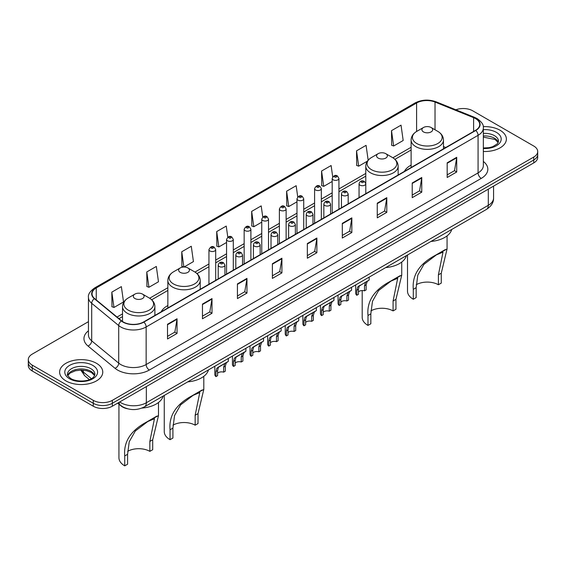 <?xml version="1.0" encoding="UTF-8"?>
<svg xmlns="http://www.w3.org/2000/svg" width="566" height="566" viewBox="0 0 566 566"><rect width="100%" height="100%" fill="white"/><g stroke="black" fill="none" stroke-linecap="round" stroke-linejoin="round"><path stroke-width="0.85" d="M167.854 305.555A23.822 13.754 0 0 0 161.147 311.838M411.107 165.116A23.822 13.754 0 0 0 404.4 171.399M127.435 408.765A13.485 7.783 180 0 1 121.004 405.914L117.65 403.148M88.445 321.665L32.248 354.111A13.485 7.783 0 0 0 28.3 359.615L28.3 365.487A13.485 7.783 0 0 0 32.248 370.992L93.27 406.218A13.485 7.783 0 0 0 112.337 406.218L533.752 162.916A13.485 7.783 0 0 0 537.7 157.412L537.7 154.476A13.485 7.783 0 0 1 533.752 159.98A13.485 7.783 0 0 0 537.7 154.476L537.7 151.539A13.485 7.783 0 0 0 533.752 146.035L472.73 110.809A13.485 7.783 0 0 0 455.849 109.79M28.3 359.615A13.485 7.783 0 0 0 32.248 365.12L93.27 400.346A13.485 7.783 0 0 0 112.337 400.346L112.337 403.282L533.752 159.98L112.337 403.282A13.485 7.783 0 0 1 93.27 403.282A13.485 7.783 0 0 0 112.337 403.282L112.337 406.218M32.248 365.12L32.248 368.056L93.27 403.282L32.248 368.056A13.485 7.783 0 0 1 28.3 362.551A13.485 7.783 0 0 0 32.248 368.056L32.248 370.992M500.061 130.258A21.572 12.452 0 0 0 483.237 126.642A21.572 12.452 0 0 1 500.061 130.258A21.572 12.452 0 0 1 506.379 139.066A21.572 12.452 0 0 0 500.061 130.258M96.446 363.287A21.572 12.452 0 0 0 72.936 360.584A21.572 12.452 0 0 0 59.621 372.088A21.572 12.452 0 0 0 65.939 380.897A21.572 12.452 0 0 0 89.449 383.599A21.572 12.452 0 0 0 102.764 372.088A21.572 12.452 0 0 0 96.446 363.287A21.572 12.452 0 0 0 72.936 360.584A21.572 12.452 0 0 0 59.621 372.088A21.572 12.452 0 0 0 65.939 380.897A21.572 12.452 0 0 0 89.449 383.599A21.572 12.452 0 0 0 102.764 372.088A21.572 12.452 0 0 0 96.446 363.287M475.525 118.591A14.383 8.306 180 0 1 479.742 124.456A14.383 8.306 180 0 1 475.525 130.329L143.608 321.962A14.383 8.306 180 0 1 121.655 320.851L94.642 298.579A14.383 8.306 180 0 1 92.046 293.818A14.383 8.306 180 0 1 96.255 287.945L416.604 102.991A14.383 8.306 180 0 1 435.028 102.064L473.608 117.657A14.383 8.306 180 0 1 475.525 118.591M475.78 118.443A14.744 8.511 0 0 0 473.813 117.487L435.233 101.894A14.744 8.511 0 0 0 416.357 102.842L96.001 287.797A14.744 8.511 0 0 0 94.352 298.699L121.365 320.972A14.744 8.511 0 0 0 143.863 322.111L475.78 130.477A14.744 8.511 0 0 0 475.78 118.443M167.508 324.276L167.508 338.956L177.045 333.452L177.045 318.771L167.508 324.276M167.508 336.353L174.852 332.108L177.002 319.259A3.594 2.073 -120 0 0 177.045 318.771M174.788 332.15L177.045 333.452M202.465 304.091L202.465 318.771L212.002 313.267L212.002 298.586L202.465 304.091M202.465 316.168L209.809 311.93L211.96 299.074A3.594 2.073 -120 0 0 212.002 298.586M209.745 311.965L212.002 313.267M237.423 283.906L237.423 298.586L246.96 293.082L246.96 278.401L237.423 283.906M237.423 295.983L244.767 291.745L246.925 278.889A3.594 2.073 -120 0 0 246.96 278.401M244.703 291.78L246.96 293.082M272.387 263.728L272.387 278.401L281.918 272.897L281.918 258.223L272.387 263.728M272.387 275.798L279.731 271.56L281.882 258.712A3.594 2.073 -120 0 0 281.918 258.223M279.661 271.595L281.918 272.897M447.182 162.81L447.182 177.491L456.712 171.986L456.712 157.306L447.182 162.81M447.182 174.88L454.526 170.642L456.677 157.794A3.594 2.073 -120 0 0 456.712 157.306M454.456 170.684L456.712 171.986M412.218 182.995L412.218 197.668L421.755 192.164L421.755 177.491L412.218 182.995M412.218 195.065L419.562 190.827L421.72 177.972A3.594 2.073 -120 0 0 421.755 177.491M419.498 190.862L421.755 192.164M377.26 203.173L377.26 217.853L386.797 212.349L386.797 197.668L377.26 203.173M377.26 215.25L384.604 211.012L386.755 198.157A3.594 2.073 -120 0 0 386.797 197.668M384.54 211.047L386.797 212.349M342.303 223.358L342.303 238.038L351.84 232.534L351.84 217.853L342.303 223.358M342.303 235.435L349.647 231.197L351.797 218.342A3.594 2.073 -120 0 0 351.84 217.853M349.583 231.232L351.84 232.534M307.345 243.543L307.345 258.223L316.875 252.719L316.875 238.038L307.345 243.543M307.345 255.62L314.689 251.375L316.84 238.527A3.594 2.073 -120 0 0 316.875 238.038M314.625 251.417L316.875 252.719M483.336 151.49A21.572 12.452 0 0 0 506.379 139.066A21.572 12.452 0 0 1 483.336 151.49M112.337 400.346L533.752 157.051A13.485 7.783 0 0 0 537.7 151.539M184.014 267.032L193.43 261.598L191.28 246.26L181.75 251.764L181.898 266.353M146.785 271.949L148.943 287.28L158.473 281.776L156.322 266.445L146.785 271.949L146.941 286.538M111.827 292.127L113.978 307.465L123.515 301.961L121.365 286.622L111.827 292.127L111.983 306.722M297.73 196.918L296.16 185.705L286.622 191.209L286.778 205.805M332.709 176.875L331.117 165.527L321.58 171.031L321.736 185.62M368.162 160.192L366.075 145.342L356.538 150.846L356.693 165.435M391.502 130.661L393.653 146L403.183 140.495L401.032 125.157L391.502 130.661L391.651 145.25M227.794 237.161L226.237 226.075L216.707 231.579L216.856 246.168M262.758 217.019L261.195 205.89L251.665 211.394L251.82 225.983M251.665 211.394L253.816 226.733L261.768 222.141M253.816 226.733L251.665 225.926M286.622 191.209L288.773 206.548L296.98 201.814M288.773 206.548L286.622 205.748M321.58 171.031L323.731 186.363L332.192 181.481M323.731 186.363L321.58 185.563M356.538 150.846L358.695 166.185L367.412 161.147M358.695 166.185L356.538 165.378M393.653 146L391.502 145.193M216.707 231.579L218.858 246.918L226.556 242.474M218.858 246.918L216.707 246.111M183.731 267.039L181.75 266.296M181.75 251.764L183.886 267.032M148.943 287.28L146.785 286.481M113.978 307.465L111.827 306.659M407.506 254.99L407.506 291.179A19.775 11.419 0 0 0 413.3 299.251L413.3 289.339C412.013 275.203 419.321 263.89 435.247 255.386L447.062 248.969L441.268 273.194L441.268 283.106L438.409 284.755A15.728 9.084 0 0 0 416.236 284.712M438.409 284.755L438.409 274.843L443.015 252.096L436.336 254.926L423.892 264.4L417.8 275.147L416.159 287.684L416.159 297.596L413.3 299.251M423.474 131.906A5.391 3.113 0 0 0 431.101 131.906A5.391 3.113 0 0 0 431.101 127.506L437.794 131.369A14.865 8.582 0 0 1 437.794 143.509A14.865 8.582 0 0 1 416.774 143.509A14.865 8.582 0 0 1 416.774 131.369C413.116 133.548 411.227 136.434 411.107 140.035A16.181 9.339 0 0 0 415.847 146.644A16.181 9.339 0 0 0 433.478 148.667A16.181 9.339 0 0 0 443.468 140.035C443.348 136.434 441.459 133.548 437.794 131.369L431.101 127.506A5.391 3.113 0 0 0 423.474 127.506A5.391 3.113 0 0 0 423.474 131.906M430.995 241.434A24.72 14.27 0 0 0 451.725 229.463M445.385 249.535L435.247 255.386L445.385 249.535M362.19 290.549L362.19 317.342A19.775 11.419 0 0 0 367.985 325.415L367.985 315.503C366.69 301.374 374.006 290.054 389.924 281.55L401.74 275.14L395.952 299.357L395.952 309.269L393.087 310.918A15.728 9.084 0 0 0 370.914 310.875M393.087 310.918L393.087 301.006L397.7 278.26L391.021 281.09L378.569 290.563L372.478 301.31L370.843 313.854L370.843 323.766L367.985 325.415M378.152 158.077A5.391 3.113 0 0 0 385.779 158.077A5.391 3.113 0 0 0 385.779 153.669L392.479 157.539A14.865 8.582 0 0 1 392.479 169.673A14.865 8.582 0 0 1 371.459 169.673A14.865 8.582 0 0 1 371.452 157.539C367.794 159.711 365.905 162.598 365.785 166.199A16.181 9.339 0 0 0 370.525 172.807A16.181 9.339 0 0 0 388.156 174.83A16.181 9.339 0 0 0 398.146 166.199C398.025 162.598 396.136 159.711 392.479 157.539L385.779 153.669A5.391 3.113 0 0 0 378.152 153.669A5.391 3.113 0 0 0 378.152 158.077M385.672 267.598A24.72 14.27 0 0 0 406.402 255.627M400.07 275.699L389.924 281.55L400.07 275.699M164.26 395.429L164.26 431.617A19.775 11.419 0 0 0 170.048 439.69L170.048 429.778C168.76 415.642 176.076 404.329 191.994 395.825L203.81 389.408L198.015 413.633L198.015 423.545L195.157 425.193A15.728 9.084 0 0 0 172.984 425.151M195.157 425.193L195.157 415.281L199.763 392.535L193.091 395.365L180.639 404.839L174.547 415.585L172.913 428.129L172.913 438.034L170.048 439.69M180.221 272.352A5.391 3.113 0 0 0 187.848 272.352A5.391 3.113 0 0 0 187.848 267.944L194.541 271.814A14.865 8.582 0 0 1 194.548 271.814A14.865 8.582 0 0 1 194.541 283.948A14.865 8.582 0 0 1 173.521 283.948A14.865 8.582 0 0 1 173.521 271.814C169.864 273.986 167.975 276.873 167.854 280.474A16.181 9.339 0 0 0 172.595 287.082A16.181 9.339 0 0 0 190.226 289.106A16.181 9.339 0 0 0 200.215 280.474C200.095 276.873 198.206 273.986 194.548 271.814L187.848 267.944A5.391 3.113 0 0 0 180.221 267.944A5.391 3.113 0 0 0 180.221 272.352M187.742 381.873A24.72 14.27 0 0 0 208.472 369.902M202.14 389.974L191.994 395.825L202.14 389.974M118.938 404.209L118.938 457.781A19.775 11.419 0 0 0 124.732 465.853L124.732 455.941C123.438 441.813 130.753 430.493 146.679 421.988L158.494 415.578L152.7 439.796L152.7 449.708L149.841 451.357A15.728 9.084 0 0 0 127.668 451.314M149.841 451.357L149.841 441.445L154.447 418.698L147.768 421.528L135.324 431.002L129.232 441.749L127.591 454.293L127.591 464.205L124.732 465.853M134.899 298.515A5.391 3.113 0 0 0 142.526 298.515A5.391 3.113 0 0 0 142.526 294.108L149.226 297.978A14.865 8.582 0 0 1 149.226 310.111A14.865 8.582 0 0 1 128.206 310.111A14.865 8.582 0 0 1 128.206 297.978C124.541 300.15 122.652 303.036 122.532 306.638A16.181 9.339 0 0 0 127.272 313.246A16.181 9.339 0 0 0 144.91 315.269A16.181 9.339 0 0 0 154.893 306.638C154.773 303.036 152.884 300.15 149.226 297.978L142.526 294.108A5.391 3.113 0 0 0 134.899 294.108A5.391 3.113 0 0 0 134.899 298.515M141.903 408.079A24.72 14.27 0 0 0 163.157 396.066M156.817 416.137L146.679 421.988L156.817 416.137M358.434 291.943A4.493 2.597 180 0 1 364.497 290.839L364.497 285.802L365.601 282.406L366.372 281.684L359.24 286.078L358.434 289.304L358.434 294.341L356.799 295.282A6.742 3.891 180 0 1 355.681 293.138L355.681 284.917M356.799 295.282L356.799 290.252L357.655 286.99L366.917 281.373M369.159 277.128L369.159 280.071L367.185 281.486L366.138 284.861L366.138 289.891L364.497 290.839M358.646 286.141L360.28 285.2L358.646 286.141M340.831 302.103A4.493 2.597 180 0 1 346.894 301.006L346.894 295.968L347.991 292.572L348.769 291.844L341.638 296.237L340.831 299.471L340.831 304.501L339.19 305.449A6.742 3.891 180 0 1 338.072 303.305L338.072 295.077M339.19 305.449L339.19 300.419L340.046 297.157L349.307 291.532M351.557 287.295L351.557 290.238L349.583 291.653L348.529 295.02L348.529 300.058L346.894 301.006M341.043 296.308L342.678 295.367L341.043 296.308M323.221 312.269A4.493 2.597 180 0 1 329.285 311.166L329.285 306.135L330.388 302.732L331.16 302.011L325.068 305.527L324.028 306.404L323.221 309.637L323.221 314.668L321.58 315.616A6.742 3.891 180 0 1 320.462 313.472L320.462 305.244M321.58 315.616L321.58 310.585L322.443 307.324L331.704 301.699M333.947 297.461L333.947 300.405L331.973 301.82L330.926 305.187L330.926 310.225L329.285 311.166M323.434 306.475L325.068 305.527L323.434 306.475M305.619 322.436A4.493 2.597 180 0 1 311.682 321.332L311.682 316.302L312.779 312.899L313.557 312.177L307.465 315.694L306.425 316.571L305.619 319.804L305.619 324.834L303.977 325.783A6.742 3.891 180 0 1 302.86 323.632L302.86 315.411M303.977 325.783L303.977 320.745L304.833 317.484L314.095 311.866M316.344 307.628L316.344 310.564L314.371 311.979L313.316 315.354L313.316 320.384L311.682 321.332M305.831 316.635L307.465 315.694L305.831 316.635M288.009 332.603A4.493 2.597 180 0 1 294.072 331.499L294.072 326.469L295.169 323.066L295.947 322.344L288.816 326.738L288.009 329.964L288.009 335.001L286.368 335.942A6.742 3.891 180 0 1 285.25 333.798L285.25 325.577M286.368 335.942L286.368 330.912L287.224 327.65L296.485 322.033M298.735 317.788L298.735 320.731L296.761 322.146L295.714 325.521L295.714 330.551L294.072 331.499M288.221 326.801L289.856 325.86L288.221 326.801M270.399 342.763A4.493 2.597 180 0 1 276.463 341.666L276.463 336.629L277.566 333.233L278.345 332.511L271.206 336.897L270.399 340.131L270.399 345.161L268.765 346.109A6.742 3.891 180 0 1 267.647 343.965L267.647 335.737M268.765 346.109L268.765 341.079L269.621 337.817L278.882 332.192M281.132 327.955L281.132 330.898L279.151 332.313L278.104 335.688L278.104 340.718L276.463 341.666M270.619 336.968L272.253 336.027L270.619 336.968M252.797 352.929A4.493 2.597 180 0 1 258.86 351.826L258.86 346.795L259.957 343.392L260.735 342.671L254.643 346.187L253.603 347.064L252.797 350.297L252.797 355.328L251.155 356.276A6.742 3.891 180 0 1 250.038 354.132L250.038 345.904M251.155 356.276L251.155 351.245L252.012 347.984L261.273 342.359M263.523 338.121L263.523 341.065L261.549 342.48L260.502 345.847L260.502 350.885L258.86 351.826M253.009 347.135L254.643 346.187L253.009 347.135M235.187 363.096A4.493 2.597 180 0 1 241.25 361.992L241.25 356.962L242.354 353.559L243.125 352.837L237.034 356.354L235.994 357.231L235.187 360.464L235.187 365.495L233.553 366.443A6.742 3.891 180 0 1 232.435 364.292L232.435 356.071M233.553 366.443L233.553 361.405L234.409 358.151L243.67 352.526M245.913 348.288L245.913 351.231L243.939 352.646L242.892 356.014L242.892 361.044L241.25 361.992M235.399 357.295L237.034 356.354L235.399 357.295M217.585 373.263A4.493 2.597 180 0 1 223.648 372.159L223.648 367.129L224.744 363.726L225.523 363.004L219.431 366.52L218.391 367.398L217.585 370.624L217.585 375.661L215.943 376.609A6.742 3.891 180 0 1 214.825 374.459L214.825 366.237M215.943 376.609L215.943 371.572L216.799 368.31L226.06 362.693M228.31 358.448L228.31 361.391L226.336 362.806L225.282 366.181L225.282 371.211L223.648 372.159M217.797 367.461L219.431 366.52L217.797 367.461M119.709 401.966A17.978 10.379 0 0 0 120.919 402.737A17.978 10.379 0 0 0 146.339 402.737L488.302 205.302A17.978 10.379 0 0 0 493.573 197.966C493.701 202.423 491.323 206.243 486.442 209.42L144.479 406.848A8.992 5.193 60 0 0 146.339 402.737L146.339 386.585M488.302 189.157L488.302 205.302A8.992 5.193 60 0 1 486.442 209.42M118.98 402.384A8.992 6.014 129.5 0 0 120.551 405.306L117.82 403.056M533.752 162.916L533.752 157.051M93.27 406.218L93.27 400.346M81.483 370.093A17.978 10.379 0 0 0 83.301 371.996L83.301 370.178M89.4 379.623L84.95 375.951A8.992 6.014 129.5 0 1 83.301 371.996L91.402 378.675M483.336 161.444A22.47 12.976 180 0 1 481.249 178.403L149.332 370.037A4.493 2.597 60 0 1 146.148 364.532L478.072 172.899A17.978 10.379 0 0 0 483.336 165.562L483.336 127.98A17.978 10.379 180 0 1 478.072 135.324A4.493 2.597 -120 0 0 475.78 130.477M149.332 370.037A22.47 12.976 180 0 1 117.551 370.037A22.47 12.976 180 0 1 115.032 368.303L88.013 346.031A22.47 12.976 180 0 1 88.445 330.806M120.728 364.532A17.978 10.379 0 0 0 146.148 364.532L146.148 326.957A17.978 10.379 180 0 1 118.711 325.57L91.699 303.291A17.978 10.379 180 0 1 88.445 297.341L88.445 334.916A17.978 10.379 0 0 0 91.699 340.874L118.711 363.146A17.978 10.379 0 0 0 120.728 364.532M483.336 127.98C483.937 125.178 481.871 122.044 477.138 118.584L474.775 117.438A4.493 2.108 112 0 0 473.813 117.487M474.775 117.438L436.195 101.845C428.752 99.206 421.684 99.588 414.998 102.991A4.493 2.597 60 0 1 416.357 102.842M96.001 287.797A4.493 2.597 -120 0 0 94.642 287.945C89.98 291.299 87.914 294.426 88.445 297.341M94.352 298.699A4.493 3.007 129.5 0 0 91.699 303.291L91.699 340.874A4.493 3.007 -50.5 0 1 88.013 346.031M436.195 101.845A4.493 2.108 112 0 0 435.233 101.894M121.365 320.972A4.493 3.007 129.5 0 0 118.711 325.57L118.711 363.146A4.493 3.007 -50.5 0 1 115.032 368.303M143.863 322.111A4.493 2.597 60 0 1 146.148 326.957L478.072 135.324L478.072 172.899A4.493 2.597 60 0 0 481.249 178.403M96.255 287.945L96.255 299.909M473.608 117.657L473.608 131.439M435.028 102.064L435.028 129.777M445.775 147.507L443.468 146.573M416.604 102.991L416.604 131.468M411.107 147.273L392.889 157.787M365.785 173.437L338.935 188.938M332.192 192.829L321.332 199.098M314.59 202.996L303.723 209.264M296.98 213.156L286.12 219.431M279.378 223.322L268.51 229.598M261.768 233.489L250.901 239.765M244.158 243.656L233.298 249.924M226.556 253.816L215.688 260.091M208.946 263.982L194.959 272.062M167.854 287.712L149.643 298.225M122.532 313.875L117.042 317.045M307.345 244.01L316.84 238.527M342.303 223.825L351.797 218.342M377.26 203.64L386.755 198.157M412.218 183.455L421.72 177.972M447.182 163.277L456.677 157.794M272.387 264.188L281.882 258.712M237.423 284.373L246.925 278.889M202.465 304.558L211.96 299.074M167.508 324.743L177.002 319.259M498.278 142.399A13.697 7.91 0 0 0 494.493 138.246A13.697 7.91 0 0 0 483.336 135.974M483.336 147.995L488.996 147.691L492.717 146.707L497.387 143.792L498.505 141.267A13.697 7.91 0 0 0 494.493 135.677A13.697 7.91 0 0 0 483.336 133.406M483.336 148.497A16.393 9.466 0 0 0 499.658 143.078A16.393 9.466 0 0 0 496.403 132.373A16.393 9.466 0 0 0 483.336 129.635M416.159 287.684L413.3 289.339M441.268 273.194L438.409 274.843M370.843 313.854L367.985 315.503M395.952 299.357L393.087 301.006M172.913 428.129L170.048 429.778M198.015 413.633L195.157 415.281M127.591 454.293L124.732 455.941M152.7 439.796L149.841 441.445M94.664 375.421A13.697 7.91 0 0 0 90.878 371.268A13.697 7.91 0 0 0 77.125 369.308A13.697 7.91 0 0 0 67.722 375.421M90.878 368.699A13.697 7.91 0 0 0 75.95 366.987A13.697 7.91 0 0 0 67.496 374.296C66.774 374.72 67.927 376.171 70.948 378.654C77.988 382.772 93.652 381.618 94.89 374.296A13.697 7.91 0 0 0 90.878 368.699M69.597 378.788A16.393 9.466 0 0 0 92.789 378.788A16.393 9.466 0 0 0 92.789 365.395A16.393 9.466 0 0 0 69.597 365.395A16.393 9.466 0 0 0 69.597 378.788M360.04 185.16A3.368 1.946 180 0 1 359.049 183.78C359.912 181.014 361.674 180.214 364.341 181.375L365.792 183.78A3.368 1.946 180 0 1 363.712 185.577A3.368 1.946 180 0 1 360.04 185.16M363.216 181.488A1.125 0.651 0 0 0 361.624 181.488A1.125 0.651 0 0 0 361.624 182.408A1.125 0.651 0 0 0 363.216 182.408A1.125 0.651 0 0 0 363.216 181.488M366.372 281.684L368.006 280.736M364.497 285.802L366.138 284.861M356.799 290.252L358.434 289.304M342.43 195.32A3.368 1.946 180 0 1 341.44 193.947C342.303 191.181 344.064 190.381 346.732 191.541L348.182 193.947A3.368 1.946 180 0 1 346.102 195.744A3.368 1.946 180 0 1 342.43 195.32M345.607 191.655A1.125 0.651 0 0 0 344.022 191.655A1.125 0.651 0 0 0 344.022 192.567A1.125 0.651 0 0 0 345.607 192.567A1.125 0.651 0 0 0 345.607 191.655M348.769 291.844L350.404 290.903M346.894 295.968L348.529 295.02M339.19 300.419L340.831 299.471M324.82 205.486A3.368 1.946 180 0 1 323.837 204.114C324.7 201.347 326.462 200.541 329.122 201.708L330.579 204.114A3.368 1.946 180 0 1 328.499 205.911A3.368 1.946 180 0 1 324.82 205.486M328.004 201.814A1.125 0.651 0 0 0 326.412 201.814A1.125 0.651 0 0 0 326.412 202.734A1.125 0.651 0 0 0 328.004 202.734A1.125 0.651 0 0 0 328.004 201.814M331.16 302.011L332.794 301.07M329.285 306.135L330.926 305.187M321.58 310.585L323.221 309.637M307.218 215.653A3.368 1.946 180 0 1 306.227 214.273C307.09 211.507 308.852 210.708 311.519 211.868L312.97 214.273A3.368 1.946 180 0 1 310.89 216.07A3.368 1.946 180 0 1 307.218 215.653M310.394 211.981A1.125 0.651 0 0 0 308.803 211.981A1.125 0.651 0 0 0 308.803 212.901A1.125 0.651 0 0 0 310.394 212.901A1.125 0.651 0 0 0 310.394 211.981M313.557 312.177L315.191 311.236M311.682 316.302L313.316 315.354M303.977 320.745L305.619 319.804M289.608 225.82A3.368 1.946 180 0 1 288.625 224.44C289.488 221.674 291.249 220.874 293.91 222.035L295.367 224.44A3.368 1.946 180 0 1 293.287 226.237A3.368 1.946 180 0 1 289.608 225.82M292.792 222.148A1.125 0.651 0 0 0 291.2 222.148A1.125 0.651 0 0 0 291.2 223.068A1.125 0.651 0 0 0 292.792 223.068A1.125 0.651 0 0 0 292.792 222.148M295.947 322.344L297.582 321.396M294.072 326.469L295.714 325.521M286.368 330.912L288.009 329.964M272.005 235.98A3.368 1.946 180 0 1 271.015 234.607C271.878 231.841 273.64 231.041 276.307 232.202L277.757 234.607A3.368 1.946 180 0 1 275.677 236.404A3.368 1.946 180 0 1 272.005 235.98M275.182 232.315A1.125 0.651 0 0 0 273.59 232.315A1.125 0.651 0 0 0 273.59 233.227A1.125 0.651 0 0 0 275.182 233.227A1.125 0.651 0 0 0 275.182 232.315M278.345 332.511L279.979 331.563M276.463 336.629L278.104 335.688M268.765 341.079L270.399 340.131M254.396 246.146A3.368 1.946 180 0 1 253.412 244.774C254.268 242.007 256.037 241.201 258.697 242.368L260.155 244.774A3.368 1.946 180 0 1 258.068 246.571A3.368 1.946 180 0 1 254.396 246.146M257.572 242.474A1.125 0.651 0 0 0 255.988 242.474A1.125 0.651 0 0 0 255.988 243.394A1.125 0.651 0 0 0 257.572 243.394A1.125 0.651 0 0 0 257.572 242.474M260.735 342.671L262.369 341.73M258.86 346.795L260.502 345.847M251.155 351.245L252.797 350.297M236.793 256.313A3.368 1.946 180 0 1 235.803 254.933C236.666 252.167 238.428 251.368 241.095 252.528L242.545 254.933A3.368 1.946 180 0 1 240.465 256.738A3.368 1.946 180 0 1 236.793 256.313M239.97 252.641A1.125 0.651 0 0 0 238.378 252.641A1.125 0.651 0 0 0 238.378 253.561A1.125 0.651 0 0 0 239.97 253.561A1.125 0.651 0 0 0 239.97 252.641M243.125 352.837L244.76 351.896M241.25 356.962L242.892 356.014M233.553 361.405L235.187 360.464M219.184 266.48A3.368 1.946 180 0 1 218.2 265.1C219.056 262.334 220.818 261.534 223.485 262.695L224.935 265.1A3.368 1.946 180 0 1 222.855 266.897A3.368 1.946 180 0 1 219.184 266.48M222.36 262.808A1.125 0.651 0 0 0 220.775 262.808A1.125 0.651 0 0 0 220.775 263.728A1.125 0.651 0 0 0 222.36 263.728A1.125 0.651 0 0 0 222.36 262.808M225.523 363.004L227.157 362.056M223.648 367.129L225.282 366.181M215.943 371.572L217.585 370.624M338.935 209.194L338.935 178.439A3.368 1.946 180 0 1 336.855 180.243A3.368 1.946 180 0 1 333.183 179.818A3.368 1.946 180 0 1 332.192 178.439L332.192 213.085M334.768 177.066A1.125 0.651 0 0 0 336.36 177.066A1.125 0.651 0 0 0 336.36 176.146A1.125 0.651 0 0 0 334.768 176.146A1.125 0.651 0 0 0 334.768 177.066M321.332 219.36L321.332 188.605A3.368 1.946 180 0 1 319.252 190.402A3.368 1.946 180 0 1 315.573 189.985A3.368 1.946 180 0 1 314.59 188.605L314.59 223.252M317.165 187.233A1.125 0.651 0 0 0 318.75 187.233A1.125 0.651 0 0 0 318.75 186.313A1.125 0.651 0 0 0 317.165 186.313A1.125 0.651 0 0 0 317.165 187.233M303.723 229.52L303.723 198.772A3.368 1.946 180 0 1 301.643 200.569A3.368 1.946 180 0 1 297.971 200.145A3.368 1.946 180 0 1 296.98 198.772L296.98 233.411M299.555 197.393A1.125 0.651 0 0 0 301.147 197.393A1.125 0.651 0 0 0 301.147 196.48A1.125 0.651 0 0 0 299.555 196.48A1.125 0.651 0 0 0 299.555 197.393M286.12 239.687L286.12 208.939A3.368 1.946 180 0 1 284.033 210.736A3.368 1.946 180 0 1 280.361 210.311A3.368 1.946 180 0 1 279.378 208.939L279.378 243.578M281.953 207.559A1.125 0.651 0 0 0 283.538 207.559A1.125 0.651 0 0 0 283.538 206.64A1.125 0.651 0 0 0 281.953 206.64A1.125 0.651 0 0 0 281.953 207.559M268.51 249.854L268.51 219.099A3.368 1.946 180 0 1 266.43 220.903A3.368 1.946 180 0 1 262.758 220.478A3.368 1.946 180 0 1 261.768 219.099L261.768 253.745M264.343 217.726A1.125 0.651 0 0 0 265.935 217.726A1.125 0.651 0 0 0 265.935 216.806A1.125 0.651 0 0 0 264.343 216.806A1.125 0.651 0 0 0 264.343 217.726M250.901 260.02L250.901 229.265A3.368 1.946 180 0 1 248.821 231.062A3.368 1.946 180 0 1 245.149 230.645A3.368 1.946 180 0 1 244.158 229.265L244.158 263.912M246.741 227.893A1.125 0.651 0 0 0 248.325 227.893A1.125 0.651 0 0 0 248.325 226.973A1.125 0.651 0 0 0 246.741 226.973A1.125 0.651 0 0 0 246.741 227.893M233.298 270.18L233.298 239.432A3.368 1.946 180 0 1 231.218 241.229A3.368 1.946 180 0 1 227.539 240.805A3.368 1.946 180 0 1 226.556 239.432L226.556 274.071M229.131 238.053A1.125 0.651 0 0 0 230.723 238.053A1.125 0.651 0 0 0 230.723 237.14A1.125 0.651 0 0 0 229.131 237.14A1.125 0.651 0 0 0 229.131 238.053M215.688 280.347L215.688 249.599A3.368 1.946 180 0 1 213.608 251.396A3.368 1.946 180 0 1 209.936 250.971A3.368 1.946 180 0 1 208.946 249.599L208.946 284.238M211.528 248.219A1.125 0.651 0 0 0 213.113 248.219A1.125 0.651 0 0 0 213.113 247.307A1.125 0.651 0 0 0 211.528 247.307A1.125 0.651 0 0 0 211.528 248.219M144.479 406.848C137.248 410.484 130.01 410.484 122.78 406.848L120.551 405.306M493.573 197.966L493.573 186.115M84.95 375.951L80.754 370.1M414.998 102.991L94.642 287.945M411.107 150.004L394.941 159.336M365.785 176.168L338.935 191.669M332.192 195.567L321.332 201.836M314.59 205.727L303.723 212.002M296.98 215.894L286.12 222.169M279.378 226.06L268.51 232.329M261.768 236.227L250.901 242.496M244.158 246.387L233.298 252.662M226.556 256.554L215.688 262.829M208.946 266.72L197.01 273.611M167.854 290.443L151.688 299.775M122.532 316.613L118.994 318.658M498.214 142.554L495.052 139.477L483.336 137.106M447.062 248.969L447.062 235.888M443.468 148.844L443.468 140.035M411.107 167.529L411.107 140.035M423.474 127.506L416.774 131.369M401.74 275.14L401.74 262.051M398.146 175.007L398.146 166.199M365.785 183.603L365.785 166.199M378.152 153.669L371.452 157.539M203.81 389.408L203.81 376.326M200.215 289.283L200.215 280.474M167.854 307.968L167.854 280.474M180.221 267.944L173.521 271.814M158.494 415.578L158.494 402.49M154.893 315.446L154.893 306.638M122.532 321.509L122.532 306.638M134.899 294.108L128.206 297.978M94.6 375.576L91.437 372.506L86.619 370.688L81.179 370.093L75.384 370.78L69.972 373.128L67.786 375.576M359.049 197.576L359.049 183.78M365.792 193.685L365.792 183.78M341.44 207.743L341.44 193.947M348.182 203.852L348.182 193.947M323.837 217.91L323.837 204.114M330.579 214.019L330.579 204.114M306.227 228.077L306.227 214.273M312.97 224.186L312.97 214.273M288.625 238.244L288.625 224.44M295.367 234.345L295.367 224.44M271.015 248.403L271.015 234.607M277.757 244.512L277.757 234.607M253.412 258.57L253.412 244.774M260.155 254.679L260.155 244.774M235.803 268.737L235.803 254.933M242.545 264.846L242.545 254.933M218.2 278.904L218.2 265.1M224.935 275.005L224.935 265.1M338.935 178.439L337.485 176.033C335.525 174.625 333.763 175.425 332.192 178.439M321.332 188.605L319.875 186.2C317.922 184.792 316.161 185.591 314.59 188.605M303.723 198.772L302.272 196.367C300.313 194.952 298.551 195.758 296.98 198.772M286.12 208.939L284.663 206.533C282.71 205.118 280.948 205.918 279.378 208.939M268.51 219.099L267.06 216.693C265.1 215.285 263.339 216.085 261.768 219.099M250.901 229.265L249.45 226.86C247.498 225.452 245.729 226.251 244.158 229.265M233.298 239.432L231.841 237.027C229.888 235.612 228.126 236.418 226.556 239.432M215.688 249.599L214.238 247.193C212.285 245.778 210.517 246.585 208.946 249.599"/></g></svg>
